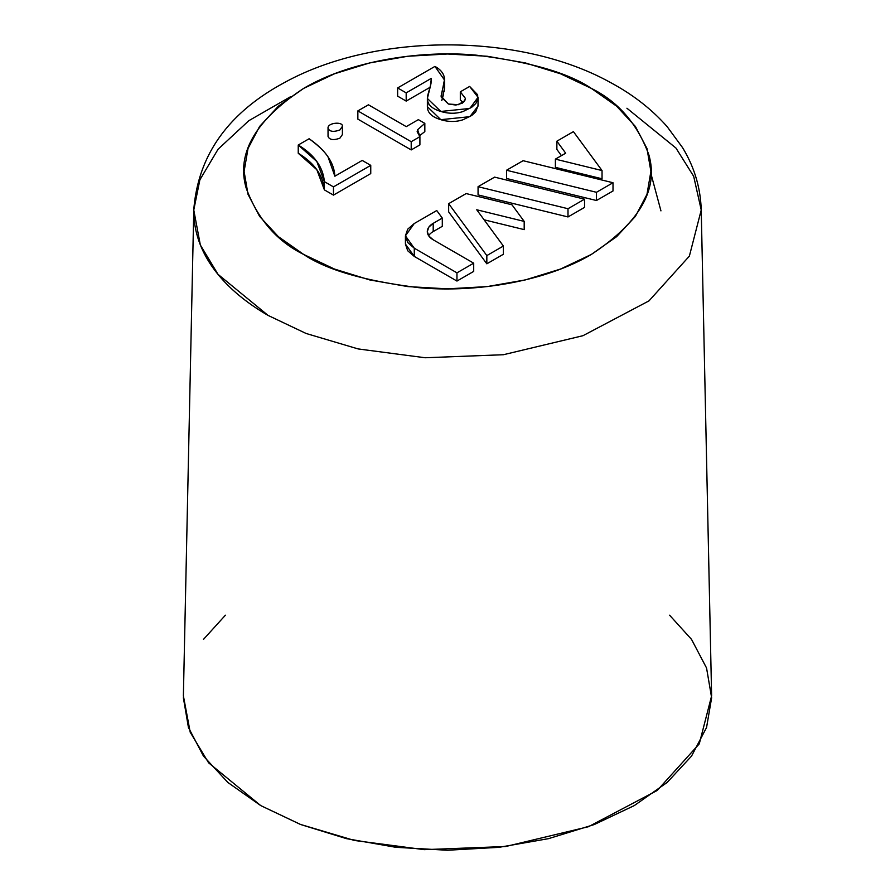 <?xml version="1.0" encoding="UTF-8"?>
<svg xmlns="http://www.w3.org/2000/svg" width="895" height="895" viewBox="0 0 895 895"><rect width="100%" height="100%" fill="white"/><g stroke="black" fill="none" stroke-linecap="round" stroke-linejoin="round"><path stroke-width="1.34" d="M303.673 254.448L278.379 236.66L259.584 216.355L248.016 194.327L244.1 171.415L248.016 148.514L259.584 126.486L278.379 106.181L303.673 88.381L334.495 73.782L369.669 62.93L407.818 56.251L447.5 53.991L487.182 56.251L525.331 62.93L560.505 73.782L591.326 88.381L616.621 106.181L635.416 126.486L646.984 148.514L650.9 171.415L646.984 194.327L635.416 216.355L616.621 236.66L591.326 254.448L560.505 269.059L525.331 279.911L487.182 286.59L447.5 288.85L407.818 286.59L369.669 279.911L334.495 269.059L303.673 254.448C326.753 269.999 365.104 281.064 418.737 287.664C471.687 292.755 543.064 282.965 591.326 254.448C639.601 222.598 658.776 189.382 648.853 154.813C637.419 123.846 618.244 101.706 591.326 88.381C568.247 72.842 529.896 61.766 476.263 55.166C423.313 50.075 351.936 59.864 303.673 88.381C255.399 120.243 236.224 153.459 246.147 188.028C257.581 218.984 276.756 241.124 303.673 254.448M298.236 153.246L316.83 169.726L324.393 189.885L333.466 195.11L370.754 173.585L370.754 165.362L370.754 173.585L333.466 195.11L333.466 186.887L333.466 195.11L324.393 189.885C323.028 175.219 314.313 163.002 298.236 153.246L298.236 145.024L298.236 153.246M357.855 119.124L411.208 149.924L419.912 144.9L419.912 136.678L419.912 144.9L411.208 149.924L411.208 141.701L411.208 149.924L357.855 119.124L357.855 110.902L357.855 119.124M419.218 135.984L424.834 131.599L419.218 135.984M460.31 100.05L463.274 102.444L460.31 100.05L460.31 91.827L460.31 100.05M441.75 100.62L443.562 94.12M444.211 91.626L444.535 87.52M397.637 96.157L406.185 101.09L430.103 87.285L406.185 101.09L406.185 92.867L406.185 101.09L397.637 96.157L397.637 87.934L397.637 96.157M427.743 103.585L427.441 107.87C428 113.24 432.464 117.178 440.821 119.684C448.652 122.033 456.047 122.056 463.017 119.751L471.676 115.522L475.771 111.785L478.042 105.409M596.462 200.514L613.008 190.971L613.008 182.737L596.462 192.291L506.525 170.251L523.083 160.697L613.008 182.737L596.462 192.291L506.525 170.251L523.083 160.697L613.008 182.737L613.008 190.971L596.462 200.514L596.462 192.291L596.462 200.514L506.525 178.485L596.462 200.514M484.106 219.801L524.19 229.623L524.19 221.401L476.733 209.766L503.382 246.035L486.835 255.59L448.663 203.668L466.161 193.566L511.974 204.787L524.19 221.401L511.974 204.787L466.161 193.566L448.663 203.668L486.835 255.59L503.382 246.035L476.733 209.766L524.19 221.401L524.19 229.623L484.106 219.801M448.663 211.891L486.835 263.812L503.382 254.258L503.382 246.035L503.382 254.258L486.835 263.812L486.835 255.59L486.835 263.812L448.663 211.891L448.663 203.668L448.663 211.891M433.202 231.57L433.202 223.347L428.839 227.117L427.307 231.57A20.149 11.635 180 0 1 433.202 223.347L442.298 218.089L436.749 210.538L414.273 223.515L407.717 229.176L405.424 235.855L407.717 242.534L414.273 248.195L456.953 272.841L473.701 263.175L433.202 239.793A20.149 11.635 180 0 1 427.307 231.57L428.839 236.023L433.202 239.793L473.701 263.175L473.701 271.398L473.701 263.175L456.953 272.841L456.953 281.064L473.701 271.398L456.953 281.064L414.273 256.417L456.953 281.064L456.953 272.841L414.273 248.195L414.273 256.417L405.424 244.078L407.717 250.757L414.273 256.417L414.273 248.195L405.424 235.855L414.273 223.515L436.749 210.538L442.298 218.089L442.298 226.312L433.202 231.57L442.298 226.312L442.298 218.089L433.202 223.347L433.202 231.57A20.149 11.635 0 0 0 428.604 235.676M568.001 216.948L584.547 207.394L584.547 199.171L568.001 208.725L478.064 186.686L494.622 177.132L584.547 199.171L568.001 208.725L478.064 186.686L494.622 177.132L584.547 199.171L584.547 207.394L568.001 216.948L568.001 208.725L568.001 216.948L478.064 194.909L568.001 216.948M556.869 149.409L561.445 155.629L556.869 149.409L556.869 141.186L573.415 131.632L602.044 170.565L555.392 159.131L565.685 153.19L556.869 141.186L565.685 153.19L555.392 159.131L602.044 170.565L573.415 131.632L556.869 141.186L556.869 149.409M555.392 167.354L602.044 178.787L602.044 170.565L602.044 178.787L555.392 167.354L555.392 159.131L555.392 167.354M183.363 697.753L188.442 727.501L203.467 756.107L227.878 782.476L260.725 805.589L300.754 824.552L346.421 838.637L395.97 847.319L447.5 850.25L499.03 847.319L548.579 838.637L594.246 824.552L634.275 805.589L667.122 782.476L691.533 756.107L706.558 727.501L711.637 697.753L706.558 668.006L691.533 639.399L669.594 615.201M225.406 615.201L203.467 639.399M626.925 108.228L675.949 148.044L693.681 176.304L701.232 210.012C700.55 187.715 694.296 166.873 682.471 147.518L667.211 126.732C651.84 109.302 632.933 94.568 610.491 82.53C520.979 32.768 376.314 31.873 284.42 82.586C228.135 112.859 197.929 155.338 193.767 210.012L183.385 695.874L190.221 732.267L208.602 762.808L260.725 805.589L300.328 824.384L354.498 840.483L424.196 849.657L505.72 846.502L588.507 826.7L657.232 790.453L699.275 743.857L711.615 695.874L701.232 210.012L689.374 256.115L648.987 300.877L582.958 335.703L503.426 354.722L425.114 357.754L358.157 348.938L306.112 333.477L268.075 315.409L218 274.317L200.335 244.984L193.767 210.012L199.876 179.817L218.067 149.241L248.821 120.691L290.629 96.671M193.767 210.012C193.477 260.602 233.595 295.529 268.075 315.409L306.112 333.477L358.157 348.938L425.114 357.754L503.426 354.722L582.958 335.703L648.987 300.877L689.374 256.115L701.232 210.012M444.491 86.893L443.282 86.916M478.064 194.909L478.064 186.686L478.064 194.909M506.525 178.485L506.525 170.251L506.525 178.485M469.64 86.435L478.042 97.309L469.841 108.452L440.821 111.461L427.374 98.461L430.35 86.379L431.356 78.335L431.356 81.389L431.356 78.335L406.185 92.867L397.637 87.934L434.936 66.409L444.558 80.091L441.067 96.101L448.384 104.021L458.329 104.704L464.841 100.553L465.445 98.45L460.31 91.827L469.64 86.435L460.31 91.827L465.445 98.495L464.326 101.314L462.267 103.193L455.823 105.051L448.384 104.021L441.112 96.917L444.535 79.297C444.244 74.05 441.045 69.754 434.936 66.409L397.637 87.934L406.185 92.867L431.356 78.335L430.965 83.772L427.743 95.362L427.441 99.647C428 105.017 432.464 108.955 440.821 111.461C448.652 113.81 456.047 113.833 463.017 111.528L471.676 107.299L475.771 103.563L477.807 99.379L477.65 94.78L469.64 86.435M478.042 97.309L478.019 106.113L469.841 116.674L440.821 119.684L427.374 106.684L427.374 98.461M444.558 80.091L444.558 88.314L442.029 99.636M418.357 119.639L424.834 123.376L424.834 131.599L424.834 123.376L417.641 129.73L417.148 131.699L419.912 136.678L411.208 141.701L357.855 110.902L368.427 104.805L406.24 126.631L418.357 119.639L406.24 126.631L368.427 104.805L357.855 110.902L411.208 141.701L419.912 136.678L417.641 129.73L424.834 123.376L418.357 119.639M339.887 129.954C333.421 132.259 329.472 131.677 328.04 128.198C327.335 122.57 343.199 121.373 342.405 126.318L339.887 129.954M342.405 126.318L342.405 134.541L339.887 138.177C333.421 140.493 329.472 139.9 328.04 136.42L328.04 128.198M362.206 160.429L370.754 165.362L333.466 186.887L324.393 181.663L324.393 189.885L324.393 181.663C323.028 166.996 314.313 154.779 298.236 145.024L309.122 138.747C325.59 150.192 334.171 162.689 334.864 176.214L362.206 160.429L370.754 165.362L333.466 186.887L324.393 181.663L316.83 161.503L298.236 145.024L309.122 138.747C318.228 145.438 324.527 151.479 327.995 156.838L334.864 176.214L362.206 160.429M660.946 210.873L650.866 173.406M405.424 235.855L405.424 244.078"/></g></svg>
